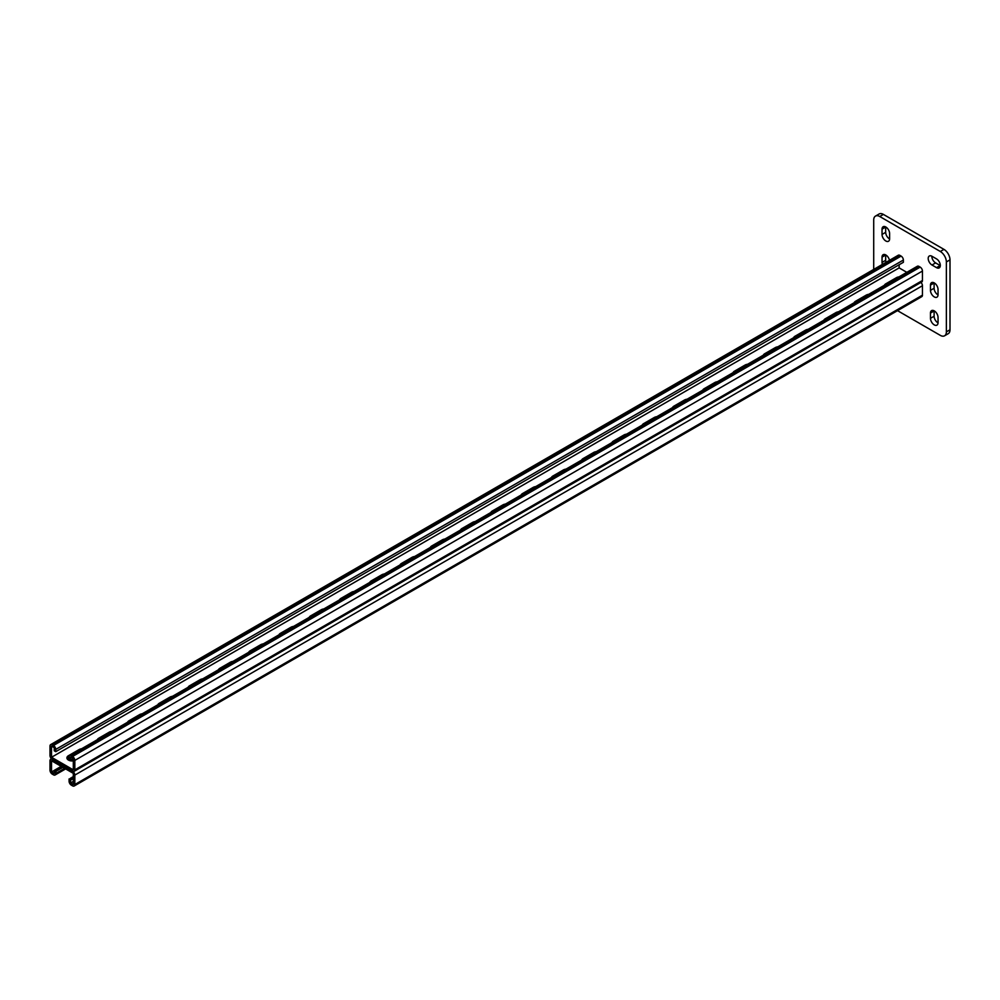 <?xml version="1.0" encoding="UTF-8"?>
<svg xmlns="http://www.w3.org/2000/svg" width="1000" height="1000" viewBox="0 0 1000 1000"><rect width="100%" height="100%" fill="white"/><g stroke="black" fill="none" stroke-linecap="round" stroke-linejoin="round"><path stroke-width="1.5" d="M940.312 265.45A5.35 3.088 -120 0 0 936.525 258.9L931.988 256.275A5.35 3.088 -120 0 0 929.312 256.012A5.35 3.088 -120 0 0 928.487 260.3A5.35 3.088 -120 0 0 931.988 265.012L936.525 267.638A5.35 3.088 -120 0 0 939.2 267.9A5.35 3.088 -120 0 0 940.312 265.45M897.513 310.65L940.312 335.363A8.562 4.938 -120 0 0 944.6 335.788A8.562 4.938 -120 0 0 946.363 331.863L946.363 261.95A8.562 4.938 -120 0 0 940.312 251.475L879.762 216.513A8.562 4.938 -120 0 0 875.487 216.088A8.562 4.938 -120 0 0 873.713 220.012L873.713 269.438M940.312 251.475L943.95 249.375L883.4 214.412L879.762 216.513M946.363 331.863L950 329.775L950 259.862L946.363 261.95M934.112 282.85A5.35 3.088 -120 0 0 934.112 283.012L934.112 288.263A5.35 3.088 -120 0 0 938.037 294.9M931.838 256.188A5.35 3.088 -120 0 0 935.625 262.913L940.163 265.538A5.35 3.088 -120 0 0 940.312 265.625M934.112 310.812A5.35 3.088 -120 0 0 934.112 310.988L934.112 316.225A5.35 3.088 -120 0 0 938.037 322.863M885.675 254.887A5.35 3.088 -120 0 0 885.675 255.05L885.675 260.3A5.35 3.088 -120 0 0 886.025 262.325M885.675 226.912A5.35 3.088 -120 0 0 885.675 227.087L885.675 232.325A5.35 3.088 -120 0 0 889.6 238.962M875.487 216.088L879.125 213.988A8.562 4.938 60 0 1 883.4 214.412M943.95 249.375A8.562 4.938 60 0 1 950 259.862M950 329.775A8.562 4.938 60 0 1 948.225 333.688L944.6 335.788M938.037 289.488A5.35 3.088 -120 0 0 935.713 284.1A5.35 3.088 -120 0 0 931.587 282.663A5.35 3.088 -120 0 0 930.475 285.113L930.475 290.363A5.35 3.088 -120 0 0 932.812 295.738A5.35 3.088 -120 0 0 936.938 297.175A5.35 3.088 -120 0 0 938.037 294.725L938.037 289.488M938.037 317.45A5.35 3.088 -120 0 0 935.713 312.062A5.35 3.088 -120 0 0 931.587 310.625A5.35 3.088 -120 0 0 930.475 313.075L930.475 318.325A5.35 3.088 -120 0 0 932.812 323.713A5.35 3.088 -120 0 0 936.938 325.138A5.35 3.088 -120 0 0 938.037 322.688L938.037 317.45M889.475 260.325A5.35 3.088 -120 0 0 886.812 255.688A5.35 3.088 -120 0 0 883.15 254.7A5.35 3.088 -120 0 0 882.038 257.15L882.038 262.387A5.35 3.088 -120 0 0 882.387 264.425M889.613 233.55A5.35 3.088 -120 0 0 887.275 228.175A5.35 3.088 -120 0 0 883.15 226.737A5.35 3.088 -120 0 0 882.038 229.188L882.038 234.425A5.35 3.088 -120 0 0 884.375 239.812A5.35 3.088 -120 0 0 888.5 241.25A5.35 3.088 -120 0 0 889.613 238.8L889.613 233.55M61.2 766.363L54.237 770.375L54.237 773.525L51.513 771.95L61.375 766.462M70.8 760.863L73.312 759.663M73.312 781.388L70.588 782.962L70.588 779.825L71.338 779.75L69.825 778.875L69.075 778.95L69.075 781.213A3.212 1.85 60 0 0 71.338 785.15L72.55 785.85A3.212 1.85 60 0 0 74.162 786.012A3.212 1.85 60 0 0 74.825 784.538L74.825 775.1A3.212 1.85 60 0 0 72.55 771.162L52.275 759.463A3.212 1.85 -120 0 0 50.663 759.3A3.212 1.85 -120 0 0 50 760.763L50 770.2A3.212 1.85 -120 0 0 52.275 774.137L53.487 774.837A3.212 1.85 -120 0 0 55.087 775A3.212 1.85 -120 0 0 55.75 773.525L55.75 771.25L62.888 767.337M70.588 782.962L73.312 784.538L73.312 773.35L51.513 760.763L51.513 771.95M67.838 759.638A5.35 3.088 180 0 1 68.463 759.2L69.075 758.85M68.463 759.2L68.463 757.45A5.35 3.088 180 0 0 67.112 758.763A5.35 3.088 180 0 1 68.463 757.45L69.075 757.1L69.075 759.375L70.588 760.238L73.1 758.55M73.312 759.375L70.75 760.85M71.338 779.75L73.312 778.388M69.825 778.875L73.312 776.637M920.975 282.425A3.212 1.85 60 0 1 922.45 285.725L922.45 295.163A3.212 1.85 60 0 1 921.787 296.637L74.162 786.012M55.75 771.25L54.237 770.375M55 770.3L56.513 771.175M55.75 769.513L57.263 770.375M59.538 767.688L61.05 768.562M60.287 766.888L61.812 767.763M58.775 767.763L60.287 768.637M61.05 766.812L62.562 767.688M72.4 759.9L73.312 760.413M56.513 769.438L58.025 770.3M57.263 768.637L58.775 769.513M58.025 768.562L59.538 769.438M72.1 778.95L70.588 778.075M69.075 778.95L70.588 779.825M72.85 778.875L71.338 778M73.312 777.9L72.1 777.2M70.588 760.238L70.588 757.1L73.312 758.675L73.312 769.862L51.513 757.275L51.513 746.087L54.237 747.663L54.237 750.8L55.75 751.675L903.375 262.3L903.375 260.038L55.75 749.412L55.75 751.675M73.312 760.913A5.35 3.088 180 0 1 66.9 757.887A5.35 3.088 180 0 1 68.463 755.7L79.062 749.587A5.35 3.088 180 0 1 81.638 748.763M97.312 739.712A5.35 3.088 180 0 1 98.737 738.225L109.338 732.1A5.35 3.088 180 0 1 111.912 731.275M430.312 547.45A5.35 3.088 180 0 1 431.737 545.962L442.325 539.85A5.35 3.088 180 0 1 444.9 539.025M460.575 529.975A5.35 3.088 180 0 1 462.013 528.488L472.6 522.375A5.35 3.088 180 0 1 475.175 521.55M400.037 564.938A5.35 3.088 180 0 1 401.463 563.45L412.062 557.325A5.35 3.088 180 0 1 414.637 556.5M369.762 582.413A5.35 3.088 180 0 1 371.188 580.925L381.788 574.8A5.35 3.088 180 0 1 384.363 573.975M339.487 599.888A5.35 3.088 180 0 1 340.913 598.4L351.512 592.288A5.35 3.088 180 0 1 354.087 591.462M309.212 617.362A5.35 3.088 180 0 1 310.65 615.875L321.238 609.763A5.35 3.088 180 0 1 323.812 608.938M278.95 634.837A5.35 3.088 180 0 1 280.375 633.35L290.963 627.238A5.35 3.088 180 0 1 293.55 626.413M248.675 652.325A5.35 3.088 180 0 1 250.1 650.837L260.7 644.712A5.35 3.088 180 0 1 263.275 643.888M218.4 669.8A5.35 3.088 180 0 1 219.825 668.312L230.425 662.2A5.35 3.088 180 0 1 233 661.375M188.125 687.275A5.35 3.088 180 0 1 189.55 685.788L200.15 679.675A5.35 3.088 180 0 1 202.725 678.85M157.85 704.75A5.35 3.088 180 0 1 159.288 703.263L169.875 697.15A5.35 3.088 180 0 1 172.45 696.325M127.587 722.225A5.35 3.088 180 0 1 129.012 720.75L139.613 714.625A5.35 3.088 180 0 1 142.188 713.8M906.825 272.337L899.137 267.9L899.137 264.613M51.513 757.275L899.137 267.9M898.988 276.863A5.35 3.088 0 0 0 896.413 277.688L885.825 283.8A5.35 3.088 0 0 0 884.388 285.287M868.725 294.337A5.35 3.088 0 0 0 866.15 295.163L855.55 301.275A5.35 3.088 0 0 0 854.125 302.762M535.725 486.587A5.35 3.088 0 0 0 533.15 487.413L522.55 493.537A5.35 3.088 0 0 0 521.125 495.025M505.45 504.075A5.35 3.088 0 0 0 502.875 504.9L492.275 511.012A5.35 3.088 0 0 0 490.85 512.5M566 469.113A5.35 3.088 0 0 0 563.425 469.938L552.825 476.062A5.35 3.088 0 0 0 551.4 477.55M596.263 451.637A5.35 3.088 0 0 0 593.688 452.463L583.1 458.575A5.35 3.088 0 0 0 581.675 460.062M626.538 434.162A5.35 3.088 0 0 0 623.962 434.988L613.375 441.1A5.35 3.088 0 0 0 611.938 442.587M656.812 416.688A5.35 3.088 0 0 0 654.237 417.512L643.637 423.625A5.35 3.088 0 0 0 642.212 425.112M687.087 399.2A5.35 3.088 0 0 0 684.513 400.025L673.913 406.15A5.35 3.088 0 0 0 672.487 407.638M717.362 381.725A5.35 3.088 0 0 0 714.788 382.55L704.188 388.675A5.35 3.088 0 0 0 702.763 390.15M747.625 364.25A5.35 3.088 0 0 0 745.05 365.075L734.463 371.188A5.35 3.088 0 0 0 733.025 372.675M777.9 346.775A5.35 3.088 0 0 0 775.325 347.6L764.737 353.713A5.35 3.088 0 0 0 763.3 355.2M808.175 329.3A5.35 3.088 0 0 0 805.6 330.125L795 336.238A5.35 3.088 0 0 0 793.575 337.725M838.45 311.812A5.35 3.088 0 0 0 835.875 312.638L825.275 318.762A5.35 3.088 0 0 0 823.85 320.25M68.463 755.7L68.463 757.45L69.075 757.1A3.212 1.85 -120 0 1 69.737 755.625A3.212 1.85 -120 0 1 71.338 755.788L72.55 756.488A3.212 1.85 -120 0 1 74.825 760.413L74.825 769.862A3.212 1.85 -120 0 1 74.162 771.325A3.212 1.85 -120 0 1 72.55 771.162L52.275 759.463A3.212 1.85 60 0 1 50 755.525L50 746.087A3.212 1.85 60 0 1 50.663 744.613A3.212 1.85 60 0 1 52.275 744.775L53.487 745.475A3.212 1.85 60 0 1 55.75 749.412M50.663 744.613L898.288 255.238A3.212 1.85 60 0 1 899.9 255.4L901.112 256.1A3.212 1.85 60 0 1 903.375 260.038M74.162 771.325L921.787 281.95A3.212 1.85 -120 0 0 922.45 280.487L922.45 271.05A3.212 1.85 -120 0 0 920.188 267.113L918.975 266.413A3.212 1.85 -120 0 0 917.362 266.25L69.737 755.625M885.675 227.087L882.038 229.188M885.675 232.325L882.038 234.425M885.675 255.05L882.038 257.15M885.675 260.3L882.038 262.387M934.112 310.988L930.475 313.075M934.112 316.225L930.475 318.325M935.625 262.913L931.988 265.012M940.163 265.538L936.525 267.638M934.112 283.012L930.475 285.113M934.112 288.263L930.475 290.363M55.75 773.525L64.688 768.375M74.825 775.1L922.45 285.725M74.825 784.538L922.45 295.163M899.9 255.4L52.275 744.775M901.112 256.1L53.487 745.475M79.062 749.587L79.062 750.25M129.012 720.75L129.012 721.4M139.613 714.625L139.613 715.288M159.288 703.263L159.288 703.925M169.875 697.15L169.875 697.812M189.55 685.788L189.55 686.45M200.15 679.675L200.15 680.337M219.825 668.312L219.825 668.975M230.425 662.2L230.425 662.85M250.1 650.837L250.1 651.5M260.7 644.712L260.7 645.375M280.375 633.35L280.375 634.012M290.963 627.238L290.963 627.9M310.65 615.875L310.65 616.538M321.238 609.763L321.238 610.425M340.913 598.4L340.913 599.062M351.512 592.288L351.512 592.95M371.188 580.925L371.188 581.587M381.788 574.8L381.788 575.462M401.463 563.45L401.463 564.113M412.062 557.325L412.062 557.987M431.737 545.962L431.737 546.625M442.325 539.85L442.325 540.513M462.013 528.488L462.013 529.15M472.6 522.375L472.6 523.038M98.737 738.225L98.737 738.888M109.338 732.1L109.338 732.763M922.45 280.487L74.825 769.862M922.45 271.05L74.825 760.413M920.188 267.113L72.55 756.488M918.975 266.413L71.338 755.788M896.413 277.688L896.413 278.35M885.825 283.8L885.825 284.462M835.875 312.638L835.875 313.3M825.275 318.762L825.275 319.425M805.6 330.125L805.6 330.775M795 336.238L795 336.9M775.325 347.6L775.325 348.263M764.737 353.713L764.737 354.375M745.05 365.075L745.05 365.737M734.463 371.188L734.463 371.85M714.788 382.55L714.788 383.212M704.188 388.675L704.188 389.325M684.513 400.025L684.513 400.688M673.913 406.15L673.913 406.812M654.237 417.512L654.237 418.175M643.637 423.625L643.637 424.288M623.962 434.988L623.962 435.65M613.375 441.1L613.375 441.763M593.688 452.463L593.688 453.125M583.1 458.575L583.1 459.237M563.425 469.938L563.425 470.6M552.825 476.062L552.825 476.725M533.15 487.413L533.15 488.075M522.55 493.537L522.55 494.2M502.875 504.9L502.875 505.562M492.275 511.012L492.275 511.675M866.15 295.163L866.15 295.825M855.55 301.275L855.55 301.938M50.663 759.3L51.475 758.825M55.087 775L65.625 768.913"/></g></svg>
